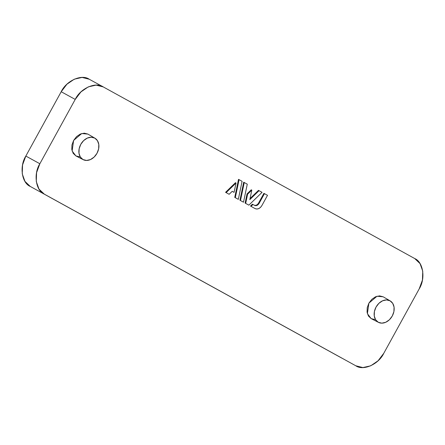 <?xml version="1.0" encoding="UTF-8"?>
<svg xmlns="http://www.w3.org/2000/svg" width="445" height="445" viewBox="0 0 445 445"><rect width="100%" height="100%" fill="white"/><g stroke="black" fill="none" stroke-linecap="round" stroke-linejoin="round"><path stroke-width="0.67" d="M341.766 358.091L30.271 186.444C21.716 182.978 19.274 166.269 25.832 156.061L39.855 163.743C33.297 173.956 35.739 190.666 44.289 194.126L355.789 365.773L44.289 194.126L38.982 189.075L36.273 181.527L36.579 172.632L39.855 163.743L75.222 99.413L80.968 91.887L88.31 86.87L96.126 85.123L103.234 86.909L414.729 258.556L420.041 263.612L422.75 271.161L422.444 280.055L419.168 288.939L383.801 353.269L378.055 360.795L370.713 365.812L362.892 367.564L355.789 365.773L30.271 186.444L24.959 181.388L22.25 173.839L22.556 164.945L25.832 156.061L61.199 91.731L66.945 84.205L74.287 79.188L82.108 77.436L89.211 79.227L103.179 86.881M258.489 190.36L250.057 198.553L258.489 190.36L262.066 192.329L248.872 205.156L245.679 203.398L247.598 194.215L251.82 190.11L249.834 199.627L259.051 190.666L249.834 199.627L251.82 190.11L247.598 194.215L245.679 203.398L248.872 205.156L262.066 192.329L258.489 190.36M251.258 189.804L247.036 193.909L245.123 203.092L248.872 205.156L245.123 203.092L245.679 203.398L245.123 203.092L247.036 193.909L247.598 194.215L247.036 193.909L251.258 189.804L251.82 190.11L251.258 189.804M238.514 179.352L234.749 197.374L238.325 199.343L235.31 197.686L239.076 179.658L242.091 181.321L238.325 199.343L242.091 181.321L239.076 179.658L235.31 197.686L237.764 199.037L234.749 197.374L235.31 197.686L234.749 197.374L238.514 179.352L239.076 179.658L238.514 179.352M94.435 137.905L94.779 138.111A12.238 9.262 -61.3 0 1 96.999 153.303A12.238 9.262 -61.3 0 1 83.271 159.699A12.238 9.262 -61.3 0 1 80.673 144.547A12.238 9.262 -61.3 0 1 94.779 138.111L87.871 134.078L84.255 133.172L80.278 134.062L76.546 136.615L73.62 140.442L71.957 144.964L71.795 149.487L73.175 153.325L75.878 155.9L79.494 156.807M389.709 300.614L390.054 300.814A12.238 9.262 -61.3 0 1 392.268 316.006A12.238 9.262 -61.3 0 1 378.545 322.408A12.238 9.262 -61.3 0 1 375.947 307.25A12.238 9.262 -61.3 0 1 390.054 300.814L383.145 296.787L379.529 295.875L375.552 296.765L371.82 299.318L368.894 303.145L367.225 307.667L367.069 312.195L368.449 316.033L371.152 318.603L374.768 319.516M232.195 191.328L234.076 192.362L232.201 191.328L229.147 194.293L226.132 192.629L236.028 183.012L234.076 192.362L232.201 191.328L229.147 194.293L226.132 192.629L236.028 183.012L234.076 192.362L232.195 191.328M235.466 182.7L225.571 192.323L229.147 194.293L225.571 192.323L226.132 192.629L225.571 192.323L235.466 182.7L236.028 183.012L235.466 182.7M243.699 182.205L239.933 200.233L243.51 202.202L240.495 200.539L244.261 182.517L247.275 184.174L243.51 202.202L247.275 184.174L244.261 182.517L240.495 200.539L242.948 201.897L239.933 200.233L240.495 200.539L239.933 200.233L243.699 182.205L244.261 182.517L243.699 182.205M254.056 205.095C255.742 205.74 257.238 205.073 258.539 203.092L259.101 203.398L258.539 203.092L263.902 193.341L258.528 203.109M252.398 204.183L250.479 206.046L255.135 208.61L250.479 206.046L251.041 206.352L252.96 204.489L254.618 205.401L252.96 204.489L251.041 206.352L255.135 208.61L250.479 206.046L252.398 204.183L252.96 204.489L252.398 204.183M355.789 365.773C363.287 371.158 378.695 364.277 383.801 353.269L419.168 288.939C425.726 278.731 423.284 262.022 414.729 258.556L103.234 86.909C95.736 81.53 80.328 88.405 75.222 99.413L61.199 91.731C66.305 80.723 81.713 73.842 89.211 79.227L103.234 86.909M87.871 134.078L81.719 133.533L73.62 140.442L72.123 150.989L75.878 155.9L83.171 159.649M96.999 153.303L94.123 157.063L90.452 159.571L86.541 160.445L82.992 159.555L80.334 157.024L78.982 153.252L79.138 148.802L80.773 144.364L83.649 140.598L87.315 138.089L91.225 137.216L94.779 138.111L97.433 140.637L98.79 144.408L98.634 148.858L96.999 153.303M383.145 296.787L376.993 296.242L368.894 303.145L367.398 313.692L371.152 318.603L378.445 322.352M392.268 316.006L389.397 319.771L385.726 322.28L381.816 323.153L378.267 322.258L375.608 319.732L374.256 315.956L374.406 311.511L376.047 307.067L378.918 303.306L382.589 300.798L386.499 299.919L390.054 300.814L392.707 303.345L394.064 307.117L393.908 311.567L392.268 316.006M39.855 163.743L25.832 156.061L61.199 91.731L75.222 99.413L39.855 163.743M261.86 205.607C259.908 208.577 257.666 209.578 255.135 208.61L256.843 209.039L258.717 208.622L260.481 207.415L261.86 205.607L267.512 195.327L261.86 205.607M254.573 208.305L255.135 208.61M263.902 193.341L267.512 195.327L264.464 193.647L259.101 203.398L264.464 193.647L263.902 193.341M259.101 203.398C257.794 205.379 256.303 206.046 254.618 205.401L255.753 205.685L257.004 205.406L259.101 203.398"/></g></svg>
